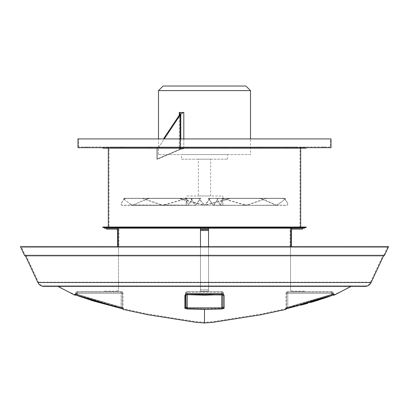 <?xml version="1.0" encoding="UTF-8"?>
<svg xmlns="http://www.w3.org/2000/svg" width="409" height="409" viewBox="0 0 409 409"><rect width="100%" height="100%" fill="white"/><g stroke="black" fill="none" stroke-linecap="round" stroke-linejoin="round"><path stroke-width="0.31" stroke-dasharray="2.04 1.53" d="M334.071 294.71L333.156 295.012L333.974 294.746L332.675 293.457L331.525 294.398L287.813 307.22L287.921 307.67L285.62 308.33L331.694 294.823L287.921 307.67L287.813 307.22L331.525 294.398L287.813 307.22L286.663 307.88L286.663 293.457L286.663 307.88L287.813 307.22L288.079 308.34L287.813 307.22L331.525 294.398L331.939 295.472L331.581 295.605M331.694 294.823L334 294.045L331.694 294.828L331.525 294.398L331.694 294.823M221.755 294.771L221.755 293.457L187.245 293.621L221.755 293.457L221.816 294.771L224.117 295.467L224.117 308.34L221.811 308.999L221.755 307.88L221.775 308.33L204.5 308.759L221.775 308.33L224.081 307.67L224.081 294.823L224.081 307.67L221.775 308.33L221.755 307.88L187.245 307.88L221.755 307.88L222.905 307.22L222.905 294.736M224.081 294.823L221.775 294.045L204.5 294.506L221.775 294.045L224.081 294.823A0.46 0.429 -0 0 1 223.595 294.398L223.595 293.457A1.841 1.841 0 0 0 221.755 291.617L187.245 291.617L221.755 291.617A1.841 1.841 0 0 1 223.595 293.457A1.841 1.841 0 0 0 221.755 291.617A1.841 1.841 0 0 1 223.595 293.457L223.595 294.398A0.46 0.429 0 0 0 224.081 294.823M204.5 285.789L58.385 285.789L204.5 285.789M123.063 308.918L123.227 308.999A1.15 1.15 0 0 1 122.337 307.88L122.337 293.457L122.337 307.88L121.187 307.22L77.475 294.398L121.187 307.22L122.337 307.88L122.961 308.892L122.337 307.88A1.15 1.15 180 0 0 122.904 308.872L122.414 308.723L122.904 308.867M75.921 295.042L75.026 294.746L76.325 293.621A1.15 1.15 0 0 1 74.745 294.684L77.061 295.472L77.475 294.398L76.984 295.441M77.173 295.513L121.299 308.432M121.315 308.437L121.601 308.504M121.79 308.555L122.199 308.662M187.189 308.999L187.245 307.88L186.095 307.22L186.095 294.398A1.15 1.074 0 0 1 184.883 295.467L184.883 308.34L187.189 308.999L204.5 309.429L221.811 308.999M184.883 295.467L187.189 294.684L204.5 295.15L221.811 294.684M204.5 286.479L58.139 286.479M204.5 322.982L204.5 309.429M219.935 205.364L275.554 205.19L275.896 204.751L275.446 205.364L219.72 205.364L222.9 205.19L222.005 198.288L222.9 205.19L220.615 205.19L222.547 198.462L284.802 198.462L285.789 198.902L285.789 198.58L277.685 204.919L275.661 205.364L220.615 205.19M222.199 205.364L286.551 205.19L287.91 204.919L286.545 205.364L222.199 205.364L222.9 205.19L222.905 195.988L186.095 195.988L222.905 195.988M192.184 198.288L149.755 198.462L147.598 198.902L132.838 205.052L147.439 198.728L149.597 198.288L192.184 198.288L188.559 205.19L133.446 205.19L133.104 204.751L133.554 205.364L189.28 205.364L131.315 204.919L133.339 205.364L189.065 205.364L186.1 205.19L187.061 198.462L186.1 205.19L186.095 195.988M192.348 198.462L188.743 205.19L195.297 205.19L200.676 198.288L200.885 198.462L195.609 205.19L204.5 205.19L210.185 198.288L210.39 198.462L204.858 205.19L213.702 205.19L218.176 198.288L214.014 205.19L220.441 205.19L222.547 198.462M198.365 195.988L210.635 195.988L198.365 195.988L198.365 159.178L210.635 159.178L198.365 159.178M210.635 195.988L210.635 159.178M181.494 159.178L227.506 159.178L181.494 159.178L181.494 154.576L227.506 154.576L181.494 154.576M227.506 159.178L227.506 154.576M87.628 146.984L87.628 147.675L84.407 147.675L87.628 147.675L84.407 147.675L87.628 147.675L87.628 146.984L84.407 146.984L84.407 147.675L84.407 146.984L87.628 146.984M324.593 146.984L324.593 147.675L321.372 147.675L324.593 147.675L321.372 147.675L324.593 147.675L324.593 146.984L321.372 146.984L321.372 147.675L321.372 146.984L324.593 146.984M123.625 146.984L123.625 148.135L120.865 148.135L123.625 148.135L120.865 148.135L123.625 148.135L123.625 146.984L120.865 146.984L120.865 148.135L120.865 146.984L123.625 146.984M150.921 146.984L150.921 148.135L148.16 148.135L150.921 148.135L148.16 148.135L150.921 148.135L150.921 146.984L148.16 146.984L148.16 148.135L148.16 146.984L150.921 146.984M186.581 146.984L186.581 148.135L183.82 148.135L186.581 148.135L183.82 148.135L186.581 148.135L186.581 146.984L183.82 146.984L183.82 148.135L183.82 146.984L186.581 146.984M225.18 146.984L225.18 148.135L222.419 148.135L225.18 148.135L222.419 148.135L225.18 148.135L225.18 146.984L222.419 146.984L222.419 148.135L222.419 146.984L225.18 146.984M260.84 146.984L260.84 148.135L258.079 148.135L260.84 148.135L258.079 148.135L260.84 148.135L260.84 146.984L258.079 146.984L258.079 148.135L258.079 146.984L260.84 146.984M288.135 146.984L288.135 148.135L285.375 148.135L288.135 148.135L285.375 148.135L288.135 148.135L288.135 146.984L285.375 146.984L285.375 148.135L285.375 146.984L288.135 146.984M302.905 146.984L302.905 148.135L300.145 148.135L302.905 148.135L300.145 148.135L302.905 148.135L302.905 146.984L300.145 146.984L300.145 148.135L300.145 146.984L302.905 146.984M108.855 146.984L108.855 148.135L106.095 148.135L108.855 148.135L106.095 148.135L108.855 148.135L108.855 146.984L106.095 146.984L106.095 148.135L106.095 146.984L108.855 146.984M118.917 246.601L290.083 246.601L118.917 246.601L118.917 227.506L290.083 227.506L118.917 227.506M290.083 246.601L290.083 227.506M109.024 227.506L299.976 227.506L109.024 227.506L109.024 147.675L299.976 147.675L109.024 147.675M299.976 227.506L299.976 147.675M290.681 246.601L208.524 246.601L208.524 229.72L200.471 229.72L200.471 246.601L118.319 246.601L200.476 246.601L200.476 229.72L208.529 229.72L208.529 246.601L290.681 246.601L290.681 229.72A2.301 2.301 0 0 1 292.844 228.196L302.507 228.196L302.507 229.117L292.844 229.117A1.38 1.38 0 0 0 291.464 230.497L291.464 246.601M118.227 228.196L290.773 228.196L118.227 228.196M104.423 227.506L304.577 227.506L104.423 227.506M108.334 227.046L300.666 227.046L108.334 227.046M108.334 148.135L300.666 148.135L108.334 148.135M102.812 147.675L306.188 147.675L102.812 147.675M25.179 255.114L383.821 255.114L25.179 255.114L21.534 247.292L387.466 247.292L21.534 247.292M383.821 255.114L387.466 247.292M44.131 285.789L364.869 285.789L44.131 285.789A6.212 6.212 0 0 1 38.502 282.2L25.869 255.114L383.131 255.114L25.869 255.114M364.869 285.789A6.212 6.212 0 0 0 370.498 282.2L383.131 255.114M21.37 247.292L387.63 247.292L21.37 247.292L21.37 246.601L387.63 246.601L21.37 246.601M387.63 247.292L387.63 246.601M25.43 255.804L383.57 255.804L25.43 255.804M183.81 138.932L183.81 148.758L179.254 148.758L183.81 148.758L180.783 149.249L183.81 148.758L183.81 112.475L181.494 112.475L183.81 112.475L180.783 114.142L158.886 146.984L296.525 146.984L158.886 146.984L158.886 147.675L296.525 147.675L157.583 147.675L158.886 147.675L158.886 146.984L112.475 146.984L158.886 146.984L164.254 138.932M163.457 138.932L179.986 114.142L179.986 149.249L156.785 159.178L157.583 159.178L157.583 147.675L157.583 159.178L156.785 159.178L156.785 147.675L158.089 147.675L158.089 146.984L158.089 147.675L112.475 147.675L158.089 147.675L156.785 147.675L156.785 159.178L179.986 149.249L179.986 114.142L180.292 113.278L179.254 112.475L181.494 112.475L179.254 112.475L179.254 148.758L179.986 149.249L180.292 149.004L179.986 149.249L179.254 148.758L179.254 115.236M250.512 154.576L158.487 154.576L250.512 154.576L250.512 138.932M158.487 154.576L158.487 138.932M112.475 147.675L112.475 146.984M330.344 146.984L78.656 146.984L330.344 146.984L330.344 138.932L78.656 138.932L330.344 138.932L330.344 146.984M158.487 90.619L250.512 90.619M200.476 291.617L200.476 289.776L200.476 291.617L200.476 291.157L208.529 291.157L208.529 291.617L200.476 291.617L208.529 291.617L208.529 246.601L200.476 246.601L200.476 289.776L200.476 246.601M122.337 293.457A1.15 1.15 0 0 0 121.187 292.307A1.15 1.15 0 0 1 122.337 293.457A1.15 1.15 0 0 0 121.187 292.307L121.187 293.457L122.337 293.457L121.187 293.457L121.079 307.67L77.306 294.823L121.079 307.67L121.187 307.22L123.027 307.88L121.187 307.22L121.187 293.457L77.475 293.457L77.475 291.617L121.187 291.617L77.475 291.617A1.841 1.841 0 0 0 75.634 293.457L77.475 294.398L121.187 307.22L120.921 308.34L121.187 307.22L77.475 294.398L77.306 294.828L77.475 293.457L77.475 294.398L77.475 293.457L121.187 293.457L76.325 293.457A1.15 1.15 0 0 1 77.475 292.307L121.187 292.307L77.475 292.307A1.15 1.15 0 0 0 76.325 293.457A1.15 1.15 0 0 1 77.475 292.307L77.475 293.457L77.475 292.307M104.653 291.617L117.536 291.617L104.653 291.617L104.653 291.157L104.653 291.617M208.524 291.617L208.524 289.776L208.524 291.617L208.524 291.157L200.471 291.157L200.471 291.617L208.524 291.617L200.471 291.617L200.471 228.196L208.524 228.196L208.524 229.117L200.471 229.117L200.471 228.196L208.524 228.196L208.524 229.117L200.471 229.117M290.543 289.776L290.543 246.601L290.543 289.776A2.301 2.301 0 0 0 291.464 291.617L292.844 291.617L291.464 291.617A2.301 2.301 0 0 1 290.543 289.776M286.663 293.457A1.15 1.15 0 0 1 287.813 292.307A1.15 1.15 0 0 0 286.663 293.457A1.15 1.15 0 0 1 287.813 292.307L287.813 293.457L286.663 293.457L287.813 293.457L287.813 307.22L285.973 307.88L287.813 307.22L287.813 293.457L331.525 293.457L331.525 291.617L287.813 291.617L331.525 291.617A1.841 1.841 0 0 1 333.366 293.457L331.525 294.398L331.525 293.457L331.525 294.398L331.525 293.457L287.813 293.457L332.675 293.457A1.15 1.15 0 0 0 331.525 292.307L287.813 292.307L331.525 292.307A1.15 1.15 0 0 1 332.675 293.457A1.15 1.15 0 0 0 331.525 292.307L331.525 293.457L331.525 292.307M304.347 291.617L292.844 291.617L304.347 291.617L304.347 291.157L304.347 291.617M286.663 308.309L286.096 308.872A1.15 1.15 -0 0 0 286.663 307.88A1.15 1.15 180 0 1 285.773 308.999L301.131 305.088M326.868 297.338L326.571 297.44M315.779 300.958L314.858 301.239M310.738 302.45L307.793 303.284M328.892 296.612L332.21 295.364M334.255 294.684L334.255 294.684A1.15 1.15 180 0 1 332.675 293.621A1.15 1.15 0 0 0 333.902 294.766M388.55 246.601L20.45 246.601M384.261 255.804L24.739 255.804M75.026 294.746L76.325 293.621L77.475 294.398L76.325 293.621A1.15 1.15 180 0 1 75.098 294.766M186.034 294.746A1.15 1.074 0 0 0 186.095 294.398L186.095 294.858M222.905 294.858L222.905 307.22A1.15 1.12 -0 0 0 224.117 308.34M224.117 295.467A1.15 1.074 -0 0 1 222.905 294.398L221.755 293.457L187.245 293.457L187.245 291.617L187.245 293.457L185.405 293.457L221.755 293.457L221.755 291.617L221.755 293.457L223.595 293.457L221.755 293.457L221.755 307.88L223.595 307.22L221.755 307.88L187.245 307.88L185.405 307.22L185.405 293.457L221.755 293.457L221.755 291.617L221.755 293.457L223.595 293.457L221.755 293.457L221.755 292.307L221.755 293.457L222.905 293.457L221.755 293.457L221.755 292.307L221.755 293.457L222.905 293.457A1.15 1.15 0 0 0 221.755 292.307A1.15 1.15 0 0 1 222.905 293.457A1.15 1.15 0 0 0 221.755 292.307A1.15 1.15 0 0 1 222.905 293.457L187.245 293.457L187.245 291.617L187.245 293.457L187.245 292.307L187.245 293.457L186.095 293.457L221.755 293.621L187.245 293.621L185.405 294.398L185.405 293.457A1.841 1.841 0 0 1 187.245 291.617A1.841 1.841 0 0 0 185.405 293.457A1.841 1.841 0 0 1 187.245 291.617A1.841 1.841 0 0 0 185.405 293.457L185.405 307.22L187.245 307.88L187.245 293.457L221.755 293.621L187.245 293.457L187.245 292.307L221.755 292.307L187.245 292.307A1.15 1.15 0 0 0 186.095 293.457A1.15 1.15 0 0 1 187.245 292.307A1.15 1.15 0 0 0 186.095 293.457A1.15 1.15 0 0 1 187.245 292.307L187.245 294.771M185.86 294.94L186.095 294.398L185.86 294.94L187.184 294.771L187.245 293.621L186.095 294.398L187.245 293.621L187.184 294.771L221.816 294.771L221.755 293.621L222.905 294.398A1.15 1.074 0 0 0 222.966 294.746M331.939 295.467L331.525 294.398L332.675 293.621L333.974 294.746M186.095 307.22A1.15 1.12 -0 0 1 184.883 308.34M77.475 291.617L77.475 293.457L75.634 293.457A1.841 1.841 0 0 1 77.475 291.617A1.841 1.841 0 0 0 75.634 293.457L77.475 294.398L77.475 293.457L76.325 293.457M75.634 293.457L123.027 293.457L123.027 307.88L123.027 293.457A1.841 1.841 0 0 0 121.187 291.617L121.187 292.307M123.027 293.457A1.841 1.841 0 0 0 121.187 291.617L121.187 307.22L121.187 293.457L123.027 293.457A1.841 1.841 0 0 0 121.187 291.617M331.525 291.617L331.525 293.457L333.366 293.457A1.841 1.841 0 0 0 331.525 291.617A1.841 1.841 0 0 1 333.366 293.457L331.525 294.398L331.525 293.457L332.675 293.457M333.366 293.457L285.973 293.457L285.973 307.88L285.973 293.457A1.841 1.841 0 0 1 287.813 291.617L287.813 292.307M285.973 293.457A1.841 1.841 0 0 1 287.813 291.617L287.813 307.22L287.813 293.457L285.973 293.457A1.841 1.841 0 0 1 287.813 291.617M221.755 293.621L223.605 294.439L221.775 294.045L187.225 294.045L184.919 294.823L187.225 294.045L204.5 294.506L187.225 294.045L185.405 294.398A0.46 0.429 0 0 1 184.919 294.823L184.919 307.67L184.919 294.823A0.46 0.429 0 0 0 185.405 294.398L187.22 294.081L221.78 294.081L223.605 294.439L221.755 293.621L221.78 294.081L221.755 293.621M185.405 293.457L185.405 294.398L187.245 293.621L187.22 294.081L187.245 293.457L187.245 307.88L187.245 293.457L185.405 293.457M123.027 307.88L123.237 308.263L121.079 307.67L123.38 308.33A0.46 0.46 180 0 1 123.027 307.88L123.237 308.263L121.079 307.67L123.38 308.33A0.46 0.46 0 0 1 123.027 307.88M285.973 307.88L285.763 308.263L299.23 304.874L331.694 294.828L333.841 294.071L333.366 293.621A0.46 0.46 0 0 0 334 294.045A0.46 0.46 180 0 1 333.366 293.621L333.841 294.071L331.694 294.828L299.23 304.874L285.763 308.263L285.973 307.88A0.46 0.46 180 0 1 285.62 308.33A0.46 0.46 -0 0 0 285.973 307.88M224.081 307.67A0.46 0.45 -0 0 1 223.595 307.22A0.46 0.45 0 0 0 224.081 307.67M185.405 307.22A0.46 0.45 -0 0 1 184.919 307.67A0.46 0.45 0 0 0 185.405 307.22M187.225 308.33L187.245 307.88L187.225 308.33L184.919 307.67L187.225 308.33L204.5 308.759L187.225 308.33M77.306 294.823L75 294.045L77.306 294.823M75.634 293.621A0.46 0.46 0 0 1 75 294.045L75 294.045A0.46 0.46 180 0 0 75.634 293.621L75.159 294.071L75.634 293.621M304.347 291.157L292.844 291.157A1.38 1.38 0 0 1 291.464 289.776A1.38 1.38 0 0 0 292.844 291.157L304.347 291.157M292.844 228.196L302.507 228.196M306.188 148.135L102.812 148.135M306.188 227.046L102.812 227.046M306.188 227.506L102.812 227.506M304.577 228.196L104.423 228.196M208.529 229.72L208.529 228.196L200.476 228.196L200.476 229.117L208.529 229.117L208.529 228.196L200.476 228.196L200.476 229.72M118.319 246.601L118.319 229.72A2.301 2.301 0 0 0 116.156 228.196L106.493 228.196L106.493 229.117L116.156 229.117A1.38 1.38 0 0 1 117.536 230.497L117.536 246.601M116.156 228.196L106.493 228.196M77.966 147.675L331.034 147.675L331.034 138.932L77.966 138.932L77.966 147.675M78.656 146.984L78.656 138.932L78.656 146.984M208.524 291.157L200.471 291.157L200.471 246.601L208.524 246.601L208.524 289.776L208.524 229.117M200.471 291.157L200.471 291.617M208.524 229.72L208.524 228.196M200.471 229.72L200.471 228.196M104.653 291.157L116.156 291.157A1.38 1.38 0 0 0 117.536 289.776A1.38 1.38 0 0 1 116.156 291.157L104.653 291.157M117.536 291.617A2.301 2.301 0 0 0 118.457 289.776L118.457 246.601L118.457 289.776A2.301 2.301 0 0 1 117.536 291.617M200.476 291.157L208.529 291.157L208.529 291.617M208.529 291.157L208.529 246.601M180.783 114.142L180.783 149.249L157.583 159.178L180.783 149.249L180.783 138.932M245.911 86.018L163.089 86.018M179.623 112.475L183.365 112.475M275.446 205.364L220.441 205.19L216.816 198.288L220.257 205.19L213.702 205.19L208.324 198.288L208.115 198.462L213.391 205.19L204.5 205.19L198.815 198.288L198.61 198.462L204.142 205.19L195.297 205.19L190.824 198.288L194.986 205.19L188.559 205.19L186.499 198.288L188.385 205.19L122.449 205.19L121.09 204.751L121.529 202.89L122.894 200.589L124.653 198.728L126.468 198.288L186.995 198.288M219.72 205.364L220.001 205.19M213.161 205.364L245.523 205.19L247.66 204.751L245.707 205.364L213.534 205.364L245.523 205.19L244.751 204.751L244.556 204.919L245.334 205.364L214.014 205.19M202.823 204.751L179.147 198.288L198.815 198.288M195.466 205.364L163.477 205.19L164.249 204.751L164.444 204.919L163.666 205.364L195.65 205.19L161.151 204.919L163.293 205.364L195.609 205.19M189.065 205.364L189.352 205.19L188.743 205.19M188.999 205.19L188.385 205.19M195.344 205.19L194.986 205.19M213.038 205.19L213.391 205.19M219.648 205.19L220.257 205.19M221.939 198.462L282.471 198.462L284.286 198.902L282.532 198.288L222.005 198.288M284.347 198.728L286.106 200.589L287.471 202.89L287.91 204.935L287.45 203.063L286.06 200.763L284.286 198.902M216.652 198.462L259.245 198.462L261.402 198.902L259.403 198.288L216.816 198.288M261.561 198.728L275.896 204.751L276.049 205.226L261.402 198.902M208.115 198.462L221.351 198.462L223.273 198.902L221.56 198.288L208.324 198.288M244.556 204.919L223.273 198.902M244.751 204.751L223.483 198.728M198.61 198.462L179.147 198.288L180.323 198.728M202.598 204.919L180.108 198.902M190.681 198.462L143.38 198.462L143.487 198.902L143.528 198.288L190.824 198.288M161.34 204.751L143.636 198.728L143.528 198.288L143.487 198.902L161.151 204.919M186.453 198.462L124.198 198.462L123.211 198.902L123.211 198.58L131.315 204.919M131.422 204.751L123.257 198.728L124.244 198.288L186.499 198.288M187.061 198.462L126.529 198.462L124.653 198.728M186.801 205.364L122.455 205.364L121.09 204.935L121.55 203.063L122.94 200.763L124.714 198.902M200.885 198.462L187.649 198.462L185.727 198.902L187.44 198.288L200.676 198.288M164.444 204.919L185.727 198.902M164.249 204.751L185.517 198.728M210.39 198.462L230.114 198.472L210.185 198.288M230.062 198.462L228.677 198.728L230.062 198.462M206.402 204.919L228.892 198.902M206.177 204.751L228.677 198.728M218.319 198.462L265.62 198.462L265.513 198.902L265.472 198.288L218.176 198.288M247.66 204.751L265.364 198.728L265.472 198.288L265.513 198.902L247.849 204.919M275.661 205.364L277.578 204.751L285.743 198.728L284.756 198.288L222.501 198.288M370.498 282.2L38.502 282.2L370.498 282.2M371.121 282.496L37.879 282.496M221.755 293.457L221.755 307.88L221.755 293.457M200.471 289.776L208.524 289.776L200.471 289.776M208.524 230.497L200.471 230.497M208.529 289.776L200.476 289.776L208.529 289.776M285.973 308.309L285.62 308.759L261.121 314.035L213.421 321.592L204.5 322.292L195.579 321.592L147.879 314.035L123.38 308.759L123.027 308.309M333.366 294.081L334 294.506C340.963 291.842 346.505 288.933 350.615 285.789M296.525 147.675L296.525 146.984M122.414 308.723L122.337 308.309M75.839 295.017L76.325 294.081M76.79 295.37L76.498 295.257M223.14 294.94L222.905 294.398L223.14 294.94L221.816 294.771M286.039 308.892L286.663 307.88L286.06 308.882M333.161 295.017L332.675 294.081M77.306 294.828L109.77 304.874L121.079 307.67L109.77 304.874L77.306 294.828M58.385 285.789C62.153 288.754 67.695 291.663 75 294.506L75.634 294.081M180.292 149.004L180.292 113.278L180.292 149.004"/><path stroke-width="0.61" d="M122.189 308.657L80.241 296.658L77.061 295.467L122.904 308.867A1.15 1.15 180 0 0 123.227 308.999L93.191 300.947M75.026 294.746L77.061 295.472L74.745 294.684A1.15 1.15 180 0 0 75.098 294.766M76.718 295.339L76.984 295.441M93.088 300.917L77.173 295.513M222.905 294.736L222.905 307.22L222.905 294.398L223.14 294.94L187.189 294.684L204.5 295.15L221.811 294.684L224.117 295.467L224.117 308.34L221.811 308.999L204.5 309.429L187.189 308.999L187.245 307.88L221.755 307.88L221.755 294.771M187.189 294.684L184.883 295.467A1.15 1.074 0 0 0 186.034 294.746M187.189 308.999L184.883 308.34L184.883 295.467M122.337 308.309L123.221 309.429L147.68 314.7L195.967 322.323L204.5 322.982L204.5 309.429M163.089 86.018L245.911 86.018L250.512 90.619L158.487 90.619L163.089 86.018M290.681 246.601L290.773 228.196M118.319 246.601L118.227 228.196M104.423 227.506L104.423 228.196L304.577 228.196L304.577 227.506M102.812 227.506L306.188 227.506L306.188 227.046L102.812 227.046L102.812 227.506M300.666 227.046L300.666 148.135M108.334 227.046L108.334 148.135M102.812 147.675L102.812 148.135L306.188 148.135L306.188 147.675M75.839 295.017L74.75 295.15L58.139 286.479L44.131 286.479L364.869 286.479A6.902 6.902 0 0 0 371.121 282.496L383.57 255.804M44.131 286.479A6.902 6.902 0 0 1 37.879 282.496L25.43 255.804M24.739 255.804L384.261 255.804L388.55 246.601L20.45 246.601L24.739 255.804M250.512 138.932L250.512 90.619M158.487 138.932L158.487 90.619M179.254 115.236L179.254 112.475L183.81 112.475L183.81 138.932M291.464 246.601L291.464 230.497A1.38 1.38 0 0 1 292.844 229.117L302.507 229.117L302.507 228.196M290.773 229.495L290.681 229.72A2.301 2.301 0 0 1 292.844 228.196M204.5 286.479L350.861 286.479L334.25 295.15L332.88 295.114M286.586 308.723L285.773 308.999A1.15 1.15 -0 0 0 286.096 308.872L332.246 295.354M331.581 295.605L326.868 297.338M326.571 297.44L315.779 300.958M314.858 301.239L310.738 302.45M307.793 303.284L301.131 305.088M364.869 286.479L350.861 286.479M187.184 294.771L185.86 294.94L186.095 307.22L187.245 307.88L187.245 294.771M224.117 308.34A1.15 1.12 0 0 1 222.905 307.22L221.755 307.88L221.811 308.999M222.966 294.746A1.15 1.074 0 0 0 224.117 295.467M184.883 308.34A1.15 1.12 0 0 0 186.095 307.22M333.902 294.766A1.15 1.15 0 0 0 334.255 294.684M116.156 228.196A2.301 2.301 0 0 1 118.319 229.72L118.227 229.495M331.034 147.675L77.966 147.675L77.966 138.932L331.034 138.932L331.034 147.675M117.536 246.601L117.536 230.497A1.38 1.38 0 0 0 116.156 229.117L106.493 229.117L106.493 228.196M200.476 246.601L200.476 229.117L208.529 229.117L208.529 228.196M208.529 246.601L208.529 229.117M200.476 228.196L200.476 229.117M180.783 138.932L180.783 114.142L164.254 138.932M180.783 114.142L183.365 112.475M179.623 112.475L180.292 113.278L179.986 114.142L163.457 138.932M37.879 282.496L371.121 282.496M200.476 230.497L208.529 230.497M286.663 308.309L285.779 309.429L261.32 314.7L213.033 322.323L204.5 322.982M77.061 295.472L76.785 295.364M76.498 295.257L75.921 295.042M331.939 295.472L288.079 308.34L328.892 296.612M332.491 295.257L333.161 295.017"/></g></svg>
